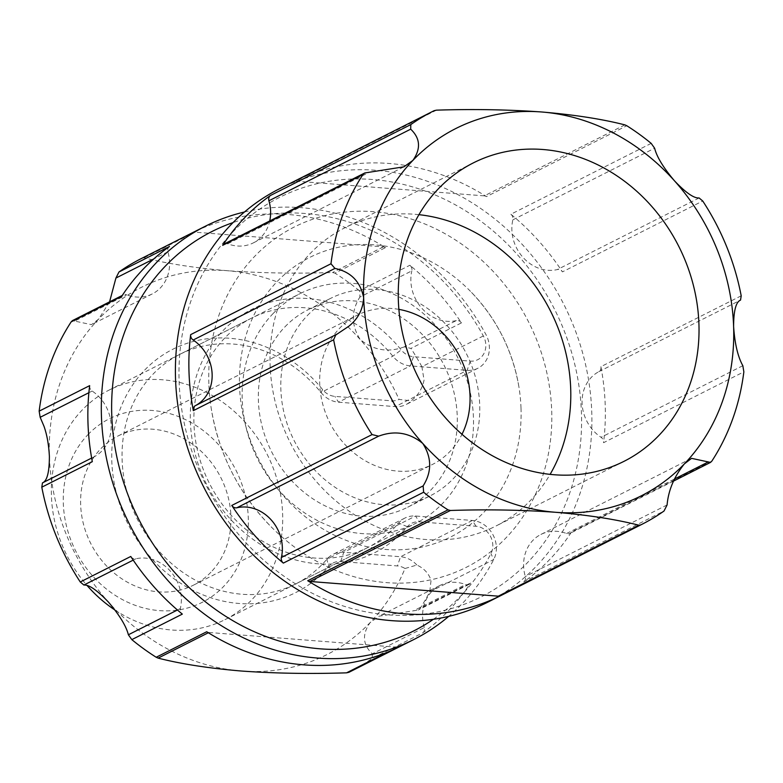 <?xml version="1.0" encoding="UTF-8"?>
<svg xmlns="http://www.w3.org/2000/svg" width="783" height="783" viewBox="0 0 783 783"><rect width="100%" height="100%" fill="white"/><g stroke="black" fill="none" stroke-linecap="round" stroke-linejoin="round"><path stroke-width="0.59" stroke-dasharray="3.92 2.94" d="M433.41 619.284A223.742 195.173 63.2 0 0 490.941 553.63A17.999 15.699 63.2 0 0 492.81 545.037A17.999 15.699 63.2 0 0 476.015 526.264L419.218 521.821A17.999 15.699 63.2 0 0 407.366 526.724A136.301 118.899 -116.8 0 1 273.531 551.643A136.301 118.899 -116.8 0 1 190.386 421.606A136.301 118.899 -116.8 0 1 264.879 303.892A136.301 118.899 -116.8 0 1 401.19 349.913A17.999 15.699 63.2 0 0 413.453 356.696L470.24 361.129A17.999 15.699 63.2 0 0 485.822 344.882A17.999 15.699 63.2 0 0 483.346 335.956A223.742 195.173 63.2 0 0 449.804 288.379A223.742 195.173 63.2 0 0 233.05 222.578M244.482 211.987A231.455 201.897 -116.8 0 1 451.155 285.159A231.455 201.897 -116.8 0 1 485.851 334.38A25.722 22.433 -116.8 0 1 489.385 347.123A25.722 22.433 -116.8 0 1 477.855 368.274A25.722 22.433 -116.8 0 1 467.138 370.339L410.351 365.906A25.722 22.433 -116.8 0 1 392.821 356.216A128.588 112.165 63.2 0 0 388.221 350.813A128.588 112.165 63.2 0 0 251.597 318.104A128.588 112.165 63.2 0 0 193.959 423.848A128.588 112.165 63.2 0 0 230.907 514.95A128.588 112.165 63.2 0 0 367.54 547.66A128.588 112.165 63.2 0 0 398.645 523.015A25.722 22.433 -116.8 0 1 404.87 518.082A25.722 22.433 -116.8 0 1 415.587 516.017L472.384 520.46A25.722 22.433 -116.8 0 1 496.373 547.278A25.722 22.433 -116.8 0 1 493.711 559.551A231.455 201.897 -116.8 0 1 448.728 616.358M483.346 335.956L421.88 366.689L424.063 380.117C422.262 388.681 417.956 395.581 411.144 400.837L399.076 399.418A17.999 15.699 -116.8 0 1 391.676 400.818L334.889 396.384A17.999 15.699 -116.8 0 1 322.616 389.601A136.301 118.899 63.2 0 0 146 368.734A136.301 118.899 63.2 0 0 152.665 559.708A136.301 118.899 63.2 0 0 328.791 566.403A17.999 15.699 -116.8 0 1 340.654 561.509L397.441 565.943A17.999 15.699 -116.8 0 1 404.987 568.507A205.733 179.464 -116.8 0 1 370.105 622.612A205.733 179.464 -116.8 0 1 241.35 671.021A205.733 179.464 -116.8 0 1 108.514 602.176A205.733 179.464 -116.8 0 1 49.388 456.411A205.733 179.464 -116.8 0 1 98.629 319.112A205.733 179.464 -116.8 0 1 227.373 270.712A205.733 179.464 -116.8 0 1 360.219 339.548A205.733 179.464 -116.8 0 1 399.076 399.418M404.987 568.507L416.879 565.042C423.985 568.292 428.712 573.371 431.051 580.272L429.74 591.86A231.455 201.897 63.2 0 1 420.011 608.528L418.21 610.045L413.551 610.799L465.542 584.539A5.148 4.483 63.2 0 0 468.958 584.421A5.148 4.483 63.2 0 0 470.514 583.012L420.011 608.528M416.879 565.042A25.722 22.433 63.2 0 0 400.544 556.742L343.757 552.299A25.722 22.433 63.2 0 0 333.039 554.364A25.722 22.433 63.2 0 0 326.814 559.297A128.588 112.165 -116.8 0 1 295.7 583.942A128.588 112.165 -116.8 0 1 159.076 551.232A128.588 112.165 -116.8 0 1 179.757 354.386A128.588 112.165 -116.8 0 1 316.391 387.096A128.588 112.165 -116.8 0 1 320.991 392.498A25.722 22.433 63.2 0 0 338.52 402.188L395.307 406.622A25.722 22.433 63.2 0 0 406.025 404.557A25.722 22.433 63.2 0 0 411.144 400.837M89.653 385.647A5.148 4.483 63.2 0 0 91.102 390.13A5.148 4.483 63.2 0 0 92.149 391.04A38.573 33.649 -116.8 0 1 100.038 397.901A38.573 33.649 -116.8 0 1 94.44 456.636A5.148 4.483 63.2 0 0 92.316 461.676M130.761 556.468A5.148 4.483 63.2 0 0 131.29 557.153A5.148 4.483 63.2 0 0 135.87 558.788A38.573 33.649 -116.8 0 1 170.244 571.003A38.573 33.649 -116.8 0 1 180.354 608.518A5.148 4.483 63.2 0 0 182.322 614.117M410.488 265.848A5.148 4.483 63.2 0 0 409.871 265.261L359.368 290.767L359.955 291.374L359.857 297.109L411.838 270.849A5.148 4.483 63.2 0 0 410.488 265.848M349.932 671.794A231.455 201.897 63.2 0 0 372.199 658.405L422.712 632.889A231.455 201.897 63.2 0 0 470.514 583.012M461.432 322.899A5.148 4.483 63.2 0 0 456.323 320.59L404.341 346.84L410.928 348.415L461.432 322.899A231.455 201.897 63.2 0 0 437.687 291.961A231.455 201.897 63.2 0 0 409.871 265.261M359.368 290.767A231.455 201.897 63.2 0 0 334.967 273.14L385.471 247.624A231.455 201.897 63.2 0 0 192.775 232.571L142.271 258.087A231.455 201.897 63.2 0 0 141.243 258.596M404.341 346.84C388.251 352.82 373.55 350.392 360.219 339.548C351.166 325.366 351.048 311.213 359.857 297.109M421.88 366.689A231.455 201.897 63.2 0 0 410.928 348.415M422.712 632.889A5.148 4.483 63.2 0 0 424.298 627.575L372.307 653.834C362.686 644.654 361.952 634.25 370.105 622.612L379.041 616.192L413.551 610.799M142.271 258.087L144.141 257.803C166.848 263.626 194.585 267.933 227.373 270.712C260.563 273.101 295.622 273.707 332.56 272.523L334.967 273.14M109.571 301.856L98.629 319.112L91.445 324.651L74.669 321.089L126.65 294.829A5.148 4.483 63.2 0 0 123.234 294.956A5.148 4.483 63.2 0 0 121.678 296.356M72.486 320.59L74.669 321.089M372.307 653.834L372.199 658.405M169.48 246.479A5.148 4.483 63.2 0 0 167.895 251.793A38.573 33.649 -116.8 0 1 152.293 293.919A38.573 33.649 -116.8 0 1 126.65 294.829M385.471 247.624A5.148 4.483 63.2 0 0 383.318 246.89L194.898 232.169A5.148 4.483 63.2 0 0 192.775 232.571M456.323 320.59A38.573 33.649 -116.8 0 1 421.949 308.375A38.573 33.649 -116.8 0 1 411.838 270.849M424.298 627.575A38.573 33.649 -116.8 0 1 439.899 585.459A38.573 33.649 -116.8 0 1 465.542 584.539M206.722 631.744A5.148 4.483 63.2 0 0 208.875 632.478L208.337 632.752M387.184 652.308L397.294 647.198A5.148 4.483 63.2 0 0 399.418 646.797M397.294 647.198L208.875 632.478M398.88 309.363A83.585 72.907 63.2 0 0 357.185 315.197A83.585 72.907 63.2 0 0 339.724 328.155A83.585 72.907 63.2 0 0 319.718 383.924A83.585 72.907 63.2 0 0 432.549 464.407A83.585 72.907 63.2 0 0 450.01 451.448A83.585 72.907 63.2 0 0 461.99 434.311M210.94 572.197A83.585 72.907 -116.8 0 1 193.479 585.155A83.585 72.907 -116.8 0 1 97.043 554.139A83.585 72.907 -116.8 0 1 100.655 448.904A83.585 72.907 -116.8 0 1 118.116 435.945A83.585 72.907 -116.8 0 1 214.552 466.952A83.585 72.907 -116.8 0 1 210.94 572.197M418.934 214.669A167.161 145.814 63.2 0 0 345.049 227.687A167.161 145.814 63.2 0 0 270.115 365.152A167.161 145.814 63.2 0 0 495.776 526.107A167.161 145.814 63.2 0 0 550.106 474.371M87.931 434.673A102.867 89.732 -116.8 0 1 218.721 444.891A102.867 89.732 -116.8 0 1 223.664 586.418A102.867 89.732 -116.8 0 1 92.874 576.2A102.867 89.732 -116.8 0 1 87.931 434.673M114.954 610.026A128.588 112.165 63.2 0 0 224.995 619.656A128.588 112.165 63.2 0 0 251.862 599.719A128.588 112.165 63.2 0 0 257.411 437.814A128.588 112.165 63.2 0 0 109.052 390.1A128.588 112.165 63.2 0 0 82.186 410.038A128.588 112.165 63.2 0 0 87.177 585.615M272.993 313.66A128.588 112.165 -116.8 0 1 299.86 293.733A128.588 112.165 -116.8 0 1 448.219 341.447A128.588 112.165 -116.8 0 1 442.669 503.352A128.588 112.165 -116.8 0 1 415.802 523.279A128.588 112.165 -116.8 0 1 267.434 475.575A128.588 112.165 -116.8 0 1 272.993 313.66M284.865 326.942A110.579 96.466 -116.8 0 1 307.973 309.804A110.579 96.466 -116.8 0 1 435.563 350.833A110.579 96.466 -116.8 0 1 430.787 490.07A110.579 96.466 -116.8 0 1 407.679 507.218A110.579 96.466 -116.8 0 1 280.089 466.179A110.579 96.466 -116.8 0 1 284.865 326.942M307.318 315.608A110.579 96.466 -116.8 0 1 330.426 298.46A110.579 96.466 -116.8 0 1 458.016 339.489A110.579 96.466 -116.8 0 1 453.24 478.736A110.579 96.466 -116.8 0 1 430.131 495.874A110.579 96.466 -116.8 0 1 302.541 454.845A110.579 96.466 -116.8 0 1 307.318 315.608M232.659 232.14A223.742 195.173 -116.8 0 1 517.142 254.367A223.742 195.173 -116.8 0 1 527.899 562.194A223.742 195.173 -116.8 0 1 243.405 539.967A223.742 195.173 -116.8 0 1 232.659 232.14M487.995 602.068A231.455 201.897 63.2 0 0 536.355 566.187A231.455 201.897 63.2 0 0 546.348 274.755A231.455 201.897 63.2 0 0 279.296 188.869M434.095 110.687L293.791 181.548A231.455 201.897 -116.8 0 1 486.488 196.602L626.791 125.74M651.182 143.377L510.888 214.239A231.455 201.897 -116.8 0 1 562.448 271.877L702.742 201.016M741.198 295.817L600.894 366.679A231.455 201.897 -116.8 0 1 603.546 442.708L743.85 371.847M711.835 461.128L571.531 531.99A231.455 201.897 -116.8 0 1 549.823 559.385A231.455 201.897 -116.8 0 1 523.729 581.877L664.023 511.015M571.531 531.99A5.148 4.483 -116.8 0 1 569.975 533.399A5.148 4.483 -116.8 0 1 566.559 533.517A38.573 33.649 63.2 0 0 540.916 534.437A38.573 33.649 63.2 0 0 525.315 576.552A5.148 4.483 -116.8 0 1 524.307 581.378A5.148 4.483 -116.8 0 1 523.729 581.877M224.251 243.934A5.148 4.483 -116.8 0 1 227.667 243.807A38.573 33.649 63.2 0 0 253.31 242.896A38.573 33.649 63.2 0 0 261.375 236.916A38.573 33.649 63.2 0 0 269.724 220.963M208.865 383.778A190.651 166.309 -116.8 0 1 373.794 211.694A190.651 166.309 -116.8 0 1 551.692 410.556A190.651 166.309 -116.8 0 1 455.412 572.265A190.651 166.309 -116.8 0 1 269.538 525.168A190.651 166.309 -116.8 0 1 211.537 410.331A190.651 166.309 -116.8 0 1 208.865 383.778M521.008 408.168A156.531 136.545 63.2 0 0 518.826 386.362A156.531 136.545 63.2 0 0 471.2 292.079A156.531 136.545 63.2 0 0 318.583 253.408A156.531 136.545 63.2 0 0 239.539 386.176A156.531 136.545 63.2 0 0 385.598 549.451A156.531 136.545 63.2 0 0 521.008 408.168M624.873 124.879L484.325 195.867L295.915 181.147L436.464 110.158M510.888 214.239A5.148 4.483 -116.8 0 1 512.855 219.837A38.573 33.649 63.2 0 0 522.966 257.353A38.573 33.649 63.2 0 0 557.339 269.567A5.148 4.483 -116.8 0 1 562.448 271.877M600.894 366.679A5.148 4.483 -116.8 0 1 598.77 371.71A38.573 33.649 63.2 0 0 582.092 403.118A38.573 33.649 63.2 0 0 601.06 437.305A5.148 4.483 -116.8 0 1 603.546 442.708M484.325 195.867A5.148 4.483 -116.8 0 1 486.488 196.602M293.791 181.548A5.148 4.483 -116.8 0 1 295.915 181.147M407.366 526.724L398.645 523.015L326.814 559.297L328.791 566.403M476.015 526.264L472.384 520.46L400.544 556.742L397.441 565.943M322.616 389.601L320.991 392.498L392.821 356.216L401.19 349.913M91.65 458.055L94.44 456.636M177.438 609.996L180.354 608.518M429.74 591.86L493.711 559.551L490.941 553.63M470.24 361.129L467.138 370.339L395.307 406.622L391.676 400.818M413.453 356.696L410.351 365.906L338.52 402.188L334.889 396.384M167.895 251.793L153.84 258.899M144.141 257.803L194.898 232.169M383.318 246.89L332.56 272.523M135.87 558.788L133.208 560.129M92.149 391.04L88.89 392.694M340.654 561.509L343.757 552.299L415.587 516.017L419.218 521.821M227.667 243.807L369.449 172.201M699.111 197.962L557.339 269.567M512.855 219.837L654.627 148.222M667.087 504.947L525.315 576.552M566.559 533.517L674.369 479.069M742.832 365.7L601.06 437.305M598.77 371.71L740.542 300.104M251.597 318.104L179.757 354.386M468.958 584.421L418.21 610.055M439.899 585.459L379.041 616.192M123.234 294.956L122.285 295.436M152.293 293.919L91.445 324.651M367.54 547.66L295.7 583.942M477.855 368.274L406.025 404.557M404.87 518.082L333.039 554.364M193.479 585.155L432.549 464.407M623.992 461.344L495.776 526.107M109.052 390.1L299.86 293.733M307.973 309.804L330.426 298.46M518.826 386.362C512.454 350.128 496.579 318.701 471.2 292.079M269.538 525.168C238.6 492.752 219.269 454.463 211.537 410.331M253.31 242.896L403.959 166.808M540.916 534.437L691.555 458.349M673.429 481.144L569.975 533.399M407.679 507.218L430.131 495.874M224.995 619.656L415.802 523.279M473.275 162.923L345.049 227.687M118.116 435.945L357.185 315.197"/><path stroke-width="1.17" d="M88.89 392.694L40.168 417.3L43.975 426.216C46.951 434.585 48.761 444.646 49.388 456.411C49.368 472.266 47.058 481.095 42.458 482.896L91.65 458.055M40.168 417.3L39.15 411.153L89.653 385.647A231.455 201.897 63.2 0 0 92.316 461.676L41.802 487.183A231.455 201.897 63.2 0 0 80.258 581.984L130.761 556.468A231.455 201.897 63.2 0 0 154.505 587.416A231.455 201.897 63.2 0 0 182.322 614.117L131.818 639.623A231.455 201.897 63.2 0 0 156.208 657.26L206.722 631.744A231.455 201.897 63.2 0 0 399.418 646.797L348.905 672.313A231.455 201.897 63.2 0 0 349.932 671.794L413.913 639.476A231.455 201.897 -116.8 0 1 167.973 580.614A231.455 201.897 -116.8 0 1 205.215 226.287A231.455 201.897 -116.8 0 1 244.482 211.987M133.208 560.129L83.889 585.038C89.037 584.588 97.249 590.304 108.514 602.176C119.633 615.321 126.249 626.185 128.373 634.778L177.438 609.996M83.889 585.038L80.258 581.984M233.05 222.578A223.742 195.173 63.2 0 0 176.067 573.988A223.742 195.173 63.2 0 0 433.41 619.284M448.728 616.358A231.455 201.897 -116.8 0 1 413.913 639.476M205.215 226.287L141.243 258.596A231.455 201.897 63.2 0 0 118.977 271.985L169.48 246.479A231.455 201.897 63.2 0 0 121.678 296.356L71.165 321.872A231.455 201.897 63.2 0 0 39.15 411.153M153.84 258.899L115.913 278.053L109.571 301.856M115.913 278.053L118.977 271.985M71.165 321.872L72.486 320.59L122.285 295.436M208.337 632.752L158.127 658.121C180.824 663.935 208.572 668.242 241.35 671.021C274.539 673.409 309.598 674.016 346.536 672.842L387.184 652.308M158.127 658.121L156.208 657.26M131.818 639.623L128.373 634.778M41.802 487.183L42.458 482.896M348.905 672.313L346.536 672.842M461.99 434.311A83.585 72.907 63.2 0 0 470.015 395.669A83.585 72.907 63.2 0 0 398.88 309.363M550.106 474.371A167.161 145.814 63.2 0 0 570.699 388.642A167.161 145.814 63.2 0 0 418.934 214.669M698.925 323.878A167.161 145.814 -116.8 0 1 623.992 461.344A167.161 145.814 -116.8 0 1 398.341 300.398A167.161 145.814 -116.8 0 1 473.275 162.923A167.161 145.814 -116.8 0 1 698.925 323.878M433.068 111.206L279.296 188.869A231.455 201.897 63.2 0 0 230.936 224.75A231.455 201.897 63.2 0 0 220.933 516.183A231.455 201.897 63.2 0 0 487.995 602.068L641.757 524.404A231.455 201.897 -116.8 0 1 640.729 524.913L500.425 595.775A231.455 201.897 -116.8 0 1 307.739 580.722L448.033 509.86L450.44 510.477C487.026 509.283 522.085 509.89 555.627 512.288A205.733 179.464 63.2 0 0 684.371 463.888A205.733 179.464 63.2 0 0 733.612 326.589A205.733 179.464 63.2 0 0 674.486 180.824A205.733 179.464 63.2 0 0 541.65 111.979A205.733 179.464 63.2 0 0 412.895 160.388C421.048 148.741 420.314 138.337 410.693 129.166L268.912 200.781A5.148 4.483 -116.8 0 1 270.497 195.456L410.801 124.595A231.455 201.897 -116.8 0 1 433.068 111.206A231.455 201.897 -116.8 0 1 434.095 110.687L436.464 110.158C473.049 108.974 508.108 109.581 541.65 111.979C574.145 114.719 601.892 119.016 624.873 124.879L626.791 125.74A231.455 201.897 -116.8 0 1 651.182 143.377L654.627 148.222C656.751 156.815 663.377 167.679 674.486 180.824C685.761 192.706 693.963 198.412 699.111 197.962L702.742 201.016A231.455 201.897 -116.8 0 1 741.198 295.817L740.542 300.104C735.942 301.905 733.632 310.734 733.612 326.589C734.777 343.737 737.86 356.774 742.832 365.7L743.85 371.847A231.455 201.897 -116.8 0 1 711.835 461.128L710.514 462.41L673.429 481.144M337.228 334.008L335.692 335.046L333.627 339.793L193.332 410.654A5.148 4.483 -116.8 0 1 194.458 406.377A5.148 4.483 -116.8 0 1 195.456 405.623L337.228 334.008L348.748 326.296C358.066 318.887 363.028 309.354 363.655 297.687A205.733 179.464 63.2 0 1 412.895 160.388L403.959 166.808L364.79 172.955L362.989 174.472L222.695 245.333A231.455 201.897 -116.8 0 1 244.404 217.948A231.455 201.897 -116.8 0 1 270.497 195.456M641.757 524.404A231.455 201.897 -116.8 0 0 664.023 511.015L667.087 504.947C668.398 490.256 674.163 476.573 684.371 463.888L691.555 458.349L710.514 462.41M222.695 245.333A5.148 4.483 -116.8 0 1 223.175 244.727A5.148 4.483 -116.8 0 1 224.251 243.934L364.79 172.955M269.724 220.963A38.573 33.649 63.2 0 0 268.912 200.781M423.143 485.891L423.632 492.233L283.338 563.094A5.148 4.483 -116.8 0 1 281.371 557.496L423.143 485.891C431.952 471.777 431.834 457.634 422.781 443.452A205.733 179.464 63.2 0 1 363.655 297.687C360.425 281.577 350.853 271.818 334.938 268.412L193.166 340.028A5.148 4.483 -116.8 0 1 190.67 334.625L330.974 263.763L334.938 268.412M195.456 405.623A38.573 33.649 63.2 0 0 202.905 399.956A38.573 33.649 63.2 0 0 193.166 340.028M281.371 557.496A38.573 33.649 63.2 0 0 271.261 519.981A38.573 33.649 63.2 0 0 236.887 507.766A5.148 4.483 -116.8 0 1 231.778 505.446L372.072 434.585L378.659 436.16C394.74 430.18 409.45 432.608 422.781 443.452A205.733 179.464 63.2 0 0 555.627 512.288C588.121 515.028 615.869 519.335 638.859 525.197L640.729 524.913M500.425 595.775A5.148 4.483 -116.8 0 1 498.311 596.176L309.892 581.466A5.148 4.483 -116.8 0 1 307.739 580.722M410.801 124.595L410.693 129.166M193.332 410.654A231.455 201.897 -116.8 0 1 190.67 334.625M283.338 563.094A231.455 201.897 -116.8 0 1 231.778 505.446M448.033 509.86A231.455 201.897 -116.8 0 1 423.632 492.233M372.072 434.585A231.455 201.897 -116.8 0 1 333.627 339.793M330.974 263.763A231.455 201.897 -116.8 0 1 362.989 174.472M87.177 585.615A128.588 112.165 63.2 0 0 114.954 610.026M498.311 596.176L638.859 525.197M450.44 510.477L309.892 581.466M378.659 436.16L236.887 507.766M674.369 479.069L708.331 461.911"/></g></svg>
